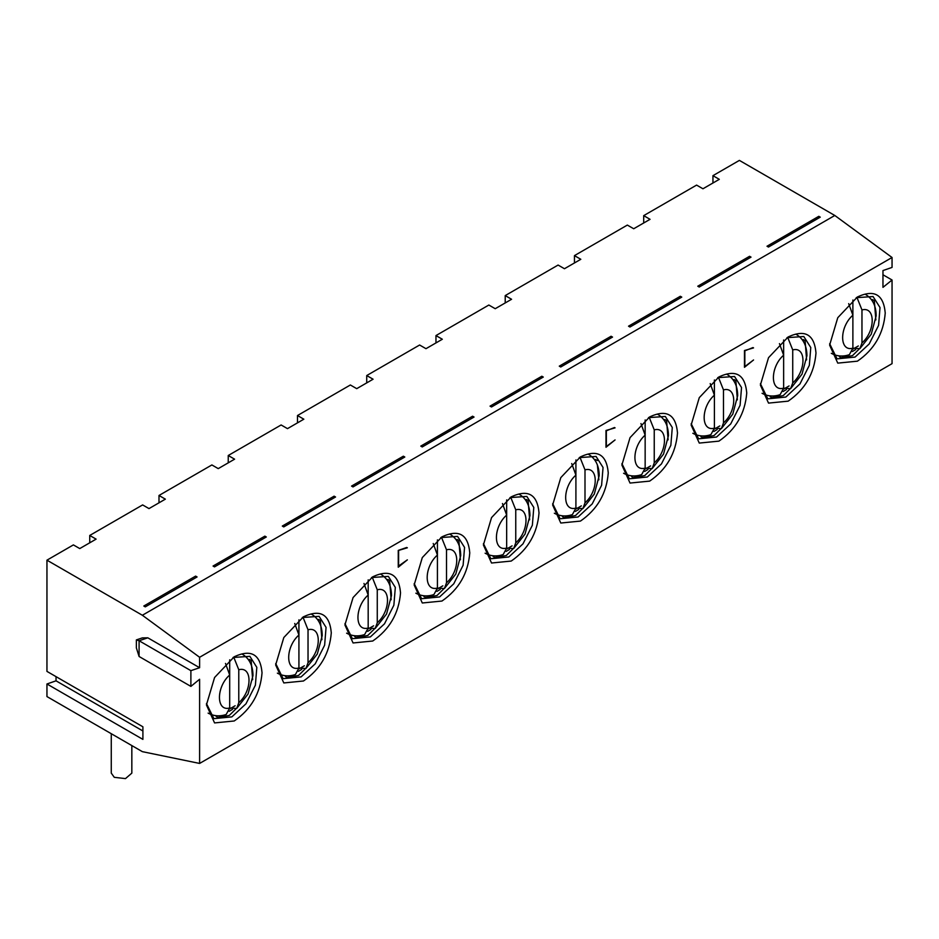 <?xml version="1.0" encoding="UTF-8"?>
<svg xmlns="http://www.w3.org/2000/svg" width="939" height="939" viewBox="0 0 939 939"><rect width="100%" height="100%" fill="white"/><g stroke="black" fill="none" stroke-linecap="round" stroke-linejoin="round"><path stroke-width="1.41" d="M56.035 676.643L56.035 680.834L46.95 683.979L46.95 696.574L142.364 751.658L199.608 763.43L199.608 679.261L190.887 686.397L190.887 670.657L199.608 667.723L199.608 657.277L142.364 615.256L46.95 560.172L73.395 544.902L79.756 548.576L96.107 539.127L89.745 535.453L142.634 504.924L148.996 508.598L165.358 499.149L158.996 495.475L211.885 464.946L218.247 468.62L234.597 459.171L228.236 455.509L281.125 424.968L287.487 428.642L303.837 419.193L297.487 415.531L297.487 422.867M353.005 486.93L404.803 457.023L403.347 456.19L351.55 486.085L353.005 486.93M441.964 536.826L422.304 557.578L414.158 584.985L422.304 602.991L441.964 601.042C458.854 589.387 468.127 573.33 469.77 552.871C468.127 534.326 458.854 528.974 441.964 536.826L441.964 536.826M440.755 537.554L457.598 536.404L464.559 547.425L463.115 565.243L453.737 583.835L439.605 596.946L421.611 598.73L414.181 583.577M443.454 589.152L437.058 595.479L425.801 597.779L424.217 596.594M457.047 541.157L457.047 539.456L458.866 540.5L460.392 559.785M440.215 589.457L436.917 591.37M429.499 595.643L425.801 597.779M442.868 585.83L437.386 588.988M425.461 595.878L423.982 596.735M458.866 544.773L458.866 540.5M403.347 457.868L403.347 456.19M491.496 406.974L543.282 377.067L541.838 376.234L490.041 406.129L491.496 406.974M297.487 415.531L350.364 384.99L356.726 388.664L373.088 379.215L366.726 375.553L419.616 345.012L425.977 348.686L442.328 339.249L435.966 335.575L435.966 342.911M366.726 375.553L366.726 382.889M474.042 417.045L472.587 416.212L420.789 446.107L422.245 446.952L474.042 417.045M472.587 417.89L472.587 416.212M541.838 377.912L541.838 376.234M580.455 456.87L560.794 477.622L552.648 505.029L560.794 523.035L580.455 521.086C597.345 509.431 606.617 493.374 608.261 472.927C606.617 454.37 597.345 449.018 580.455 456.87L580.455 456.87M579.246 457.598L596.077 456.448L603.049 467.469L601.594 485.287L592.227 503.879L578.095 516.99L560.102 518.774L552.672 503.621M511.215 496.848L491.543 517.6L483.409 545.007L491.543 563.013L511.215 561.064C528.094 549.409 537.366 533.352 539.021 512.905C537.366 494.348 528.094 488.996 511.215 496.848L511.215 496.848M510.006 497.576L526.838 496.426L533.798 507.447L532.354 525.265L522.988 543.857L508.844 556.968L490.851 558.752L483.432 543.599M581.945 509.196L575.548 515.523L564.28 517.823L562.696 516.65M512.694 549.174L506.297 555.501L495.041 557.801L493.456 556.616M526.298 501.18L526.298 499.478L528.117 500.522L529.643 519.807M578.694 509.501L575.396 511.415M567.978 515.687L564.28 517.823M581.358 505.875L575.877 509.032M563.94 515.922L562.473 516.779M598.882 479.829L597.357 464.817M597.357 460.544L595.537 459.5L595.537 461.202M509.454 549.479L506.156 551.393M498.738 555.665L495.041 557.801M512.107 545.852L506.637 549.01M494.7 555.9L493.221 556.757M528.117 500.522L528.117 504.795M406.775 547.46L398.253 550.407L398.253 567.203L407.35 559.855L398.253 566.252M398.253 550.512L407.35 547.789M398.617 566.463L398.617 550.724M435.966 335.575L488.855 305.034L495.217 308.708L511.579 299.271L505.217 295.597L505.217 302.933M199.608 657.277L892.05 257.497L834.806 215.477L739.392 160.393L712.947 175.663L719.309 179.337L702.947 188.774L696.585 185.1L643.696 215.641L650.058 219.315L633.708 228.752L627.346 225.078L574.457 255.619L580.818 259.293L564.456 268.73L558.095 265.056L505.217 295.597M574.457 255.619L574.457 262.955M643.696 215.641L643.696 222.989M712.947 175.663L712.947 183.011M46.95 560.172L46.95 671.397L142.904 726.798L142.904 739.392L46.95 683.979M89.745 535.453L89.745 542.801M158.996 495.475L158.996 502.823M228.236 455.509L228.236 462.845M142.364 615.256L834.806 215.477M199.608 763.43L892.05 363.651L892.05 280.01L882.965 287.357L882.965 270.573L892.05 267.415L892.05 257.497M615.08 427.855L605.984 430.473L605.984 447.269L615.08 439.922L606.348 446.53L606.348 430.79L614.505 427.527M857.424 361.175C874.315 349.519 883.587 333.462 885.231 313.016C883.587 294.459 874.315 289.106 857.424 296.959L837.764 317.711L829.618 345.118L837.764 363.123L857.424 361.175M788.185 401.153C805.075 389.497 814.348 373.44 815.991 352.994C814.348 334.437 805.075 329.084 788.185 336.937L768.525 357.689L760.379 385.096L768.525 403.101L788.185 401.153M649.694 481.108C666.584 469.453 675.857 453.396 677.5 432.949C675.857 414.392 666.584 409.04 649.694 416.893L630.034 437.644L621.888 465.051L630.034 483.057L649.694 481.108M718.945 441.13C735.836 429.475 745.096 413.418 746.751 392.972C745.096 374.415 735.836 369.062 718.945 376.915L699.273 397.667L691.139 425.074L699.273 443.079L718.945 441.13M753.559 347.899L744.474 350.529L744.474 367.313L753.559 359.966L744.838 366.574L744.838 350.834L752.996 347.571M372.724 641.02C389.615 629.365 398.875 613.308 400.53 592.849C398.875 574.304 389.615 568.952 372.724 576.804L353.064 597.556L344.918 624.963L353.064 642.969L372.724 641.02M303.473 680.998C320.363 669.343 329.636 653.286 331.291 632.827C329.636 614.282 320.363 608.93 303.473 616.782L283.813 637.534L275.667 664.941L283.813 682.946L303.473 680.998M234.234 720.976C251.124 709.321 260.396 693.264 262.04 672.805C260.396 654.26 251.124 648.908 234.234 656.76L214.573 677.512L206.427 704.919L214.573 722.924L234.234 720.976M190.887 686.397L139.089 656.49L136.366 647.898L136.366 639.905L142.364 637.886L147.822 637.816L199.608 667.723M142.904 730.988L56.035 680.834M612.533 337.089L611.078 336.256L559.28 366.151L560.736 366.996L612.533 337.089M680.317 296.278L628.52 326.185L629.975 327.018L681.773 297.111L680.317 296.278L680.317 297.956M749.568 256.3L697.771 286.207L699.226 287.041L751.024 257.133L749.568 256.3L749.568 257.979M818.808 216.322L767.01 246.229L768.466 247.063L820.263 217.155L818.808 216.322L818.808 218.001M335.552 497.001L334.108 496.168L282.31 526.063L283.754 526.908L335.552 497.001M266.312 536.979L264.857 536.146L213.059 566.041L214.515 566.886L266.312 536.979M197.073 576.957L195.617 576.112L143.82 606.019L145.275 606.864L197.073 576.957M882.965 274.763L892.05 280.01M136.366 639.905L139.089 640.75L147.822 637.816M139.089 656.49L139.089 640.75L190.887 670.657M334.108 497.846L334.108 496.168M264.857 537.824L264.857 536.146M195.617 577.802L195.617 576.112M611.078 337.934L611.078 336.256M206.451 703.511L213.881 718.664L231.874 716.88L246.006 703.769L255.385 685.177L256.828 667.359L249.868 656.338L233.025 657.488M302.276 617.51L319.107 616.36L326.068 627.381L324.624 645.199L315.258 663.791L301.114 676.902L283.12 678.686L275.702 663.533M371.515 577.532L388.347 576.382L395.319 587.403L393.864 605.221L384.497 623.813L370.365 636.924L352.371 638.708L344.942 623.555M717.736 377.642L734.568 376.492L741.528 387.514L740.085 405.331L730.718 423.923L716.574 437.034L698.593 438.818L691.163 423.665M648.485 417.62L665.328 416.47L672.289 427.491L670.845 445.309L661.467 463.901L647.335 477.012L629.341 478.796L621.911 463.643M786.976 337.664L803.807 336.514L810.78 347.536L809.324 365.353L799.958 383.945L785.826 397.056L767.832 398.84L760.402 383.687M856.215 297.686L873.059 296.536L880.019 307.558L878.575 325.375L869.197 343.967L855.065 357.078L837.072 358.862L829.653 343.709M235.724 709.086L229.327 715.412L218.071 717.713L216.486 716.527M249.316 661.091L249.316 659.389L251.136 660.434L252.661 679.707M304.964 669.108L298.567 675.434L287.311 677.735L285.726 676.549M318.567 621.113L318.567 619.411L320.375 620.456L321.913 639.741M360.247 635.621L356.55 637.757L367.818 635.457L374.215 629.13M391.152 599.763L389.626 580.478L387.807 579.433L387.807 581.135M356.55 637.757L354.965 636.572M706.468 435.743L702.771 437.867L714.039 435.567L720.436 429.24M737.373 399.873L735.847 380.588L734.028 379.544L734.028 381.246M702.771 437.867L701.187 436.694M651.185 469.218L644.788 475.545L633.532 477.845L631.947 476.672M664.777 421.224L664.777 419.522L666.596 420.566L668.122 439.851M789.676 389.262L783.279 395.589L772.011 397.89L770.426 396.716M803.268 341.268L803.268 339.566L805.087 340.611L806.613 359.895M844.959 355.787L841.262 357.923L852.518 355.611L858.915 349.285M875.852 319.917L874.326 300.644L872.507 299.588L872.507 301.29M841.262 357.923L839.677 356.738M235.137 705.764L229.656 708.922M217.731 715.811L216.252 716.668M232.485 709.391L229.186 711.293M221.768 715.577L218.071 717.713M251.136 664.706L251.136 660.434M304.377 665.786L298.895 668.944M286.97 675.834L285.491 676.69M301.724 669.413L298.426 671.326M291.008 675.599L287.311 677.735M320.375 620.456L320.375 624.728M373.628 625.808L368.147 628.966M356.21 635.856L354.742 636.712M370.964 629.435L367.665 631.348M389.626 580.478L389.626 584.751M719.837 425.919L714.368 429.088M702.431 435.966L700.952 436.823M717.185 429.546L713.886 431.459M735.847 380.588L735.847 384.861M650.598 465.897L645.116 469.066M633.191 475.944L631.712 476.801M647.945 469.523L644.647 471.437M637.229 475.721L633.532 477.845M666.596 424.839L666.596 420.566M789.089 385.941L783.607 389.11M771.67 395.988L770.203 396.845M786.436 389.568L783.126 391.481M775.72 395.765L772.011 397.89M805.087 344.883L805.087 340.611M858.328 345.963L852.847 349.132M840.921 356.01L839.443 356.867M855.675 349.601L852.377 351.503M874.326 300.644L874.326 304.905M441.459 537.19L446.506 549.808C460.157 545.97 460.157 570.889 446.506 582.802L444.393 588.553L437.421 588.049C423.771 591.899 423.771 566.98 437.421 555.055L433.219 543.505M415.848 593.178C421.376 596.23 427.398 596.699 433.9 594.587L437.421 588.049L437.421 539.878M510.699 497.212L515.757 509.83C529.408 505.992 529.408 530.911 515.757 542.824L513.633 548.576L506.661 548.071C493.01 551.921 493.01 527.002 506.661 515.077L502.459 503.527M485.099 553.2C490.628 556.252 496.637 556.721 503.14 554.609L506.661 548.071L506.661 499.9M579.95 457.234L584.997 469.852C598.648 466.014 598.648 490.933 584.997 502.846L582.873 508.598L575.912 508.093C562.261 511.943 562.261 487.024 575.912 475.099L571.71 463.549M554.339 513.222C559.867 516.274 565.877 516.743 572.379 514.631L575.912 508.093L575.912 459.922M233.729 657.124L238.776 669.742C252.427 665.904 252.427 690.822 238.776 702.736L236.663 708.487L229.691 707.983C216.04 711.832 216.04 686.914 229.691 674.988L225.489 663.439M208.118 713.112C213.646 716.164 219.667 716.633 226.17 714.52L229.691 707.983L229.691 659.812M302.968 617.146L308.027 629.764C321.678 625.926 321.678 650.844 308.027 662.758L305.903 668.509L298.931 668.005C285.28 671.855 285.28 646.936 298.931 635.01L294.729 623.461M277.369 673.134C282.897 676.186 288.907 676.655 295.409 674.542L298.931 668.005L298.931 619.834M372.22 577.168L377.267 589.786C390.917 585.948 390.917 610.866 377.267 622.78L375.142 628.531L368.182 628.027C354.531 631.877 354.531 606.958 368.182 595.033L363.98 583.483M346.608 633.156C352.137 636.208 358.146 636.677 364.649 634.564L368.182 628.027L368.182 579.856M718.429 377.278L723.488 389.896C737.138 386.058 737.138 410.977 723.488 422.902L721.363 428.642L714.403 428.149C700.74 431.987 700.74 407.068 714.403 395.143L710.201 383.593M692.829 433.266C698.358 436.318 704.367 436.788 710.87 434.675L714.403 428.149L714.403 379.966M649.189 417.256L654.237 429.874C667.887 426.036 667.887 450.955 654.237 462.88L652.124 468.62L645.152 468.127C631.501 471.965 631.501 447.046 645.152 435.121L640.95 423.571M623.578 473.244C629.107 476.296 635.128 476.766 641.63 474.653L645.152 468.127L645.152 419.944M787.68 337.312L792.727 349.918C806.378 346.08 806.378 370.999 792.727 382.924L790.603 388.664L783.642 388.171C769.992 392.009 769.992 367.09 783.642 355.165L779.44 343.615M762.069 393.288C767.597 396.34 773.619 396.81 780.109 394.697L783.642 388.171L783.642 339.988M856.92 297.334L861.967 309.94C875.618 306.102 875.618 331.021 861.967 342.946L859.854 348.686L852.882 348.193C839.231 352.031 839.231 327.112 852.882 315.187L848.68 303.637M831.308 353.31C836.837 356.362 842.858 356.832 849.361 354.719L852.882 348.193L852.882 300.011M446.506 582.802L446.506 549.808M515.757 542.824L515.757 509.83M584.997 502.846L584.997 469.852M131.836 745.589L131.836 773.126L125.486 778.607L114.288 777.316L111.272 773.126L111.272 733.711M238.776 702.736L238.776 669.742M308.027 662.758L308.027 629.764M377.267 622.78L377.267 589.786M723.488 422.902L723.488 389.896M654.237 462.88L654.237 429.874M792.727 382.924L792.727 349.918M861.967 342.946L861.967 309.94M449.91 534.197C457.011 538.434 460.615 545.582 460.72 555.606L455.791 574.081L444.393 588.553M519.15 494.219C526.251 498.456 529.854 505.605 529.96 515.628L525.03 534.103L513.633 548.576M588.389 454.241C595.49 458.478 599.094 465.627 599.211 475.65L594.27 494.125L582.873 508.598M242.18 654.119C249.281 658.368 252.884 665.505 252.99 675.54L248.049 694.003L236.663 708.487M311.419 614.141C318.521 618.39 322.124 625.527 322.23 635.562L317.3 654.025L305.903 668.509M380.659 574.163C387.76 578.412 391.363 585.56 391.481 595.584L386.539 614.047L375.142 628.531M726.88 374.285C733.981 378.534 737.585 385.671 737.69 395.695L732.76 414.169L721.363 428.642M657.64 414.263C664.742 418.512 668.345 425.649 668.451 435.673L663.521 454.147L652.124 468.62M796.119 334.307C803.221 338.556 806.824 345.693 806.941 355.717L802 374.192L790.603 388.664M865.371 294.33C872.472 298.579 876.075 305.715 876.181 315.739L871.251 334.214L859.854 348.686"/></g></svg>

